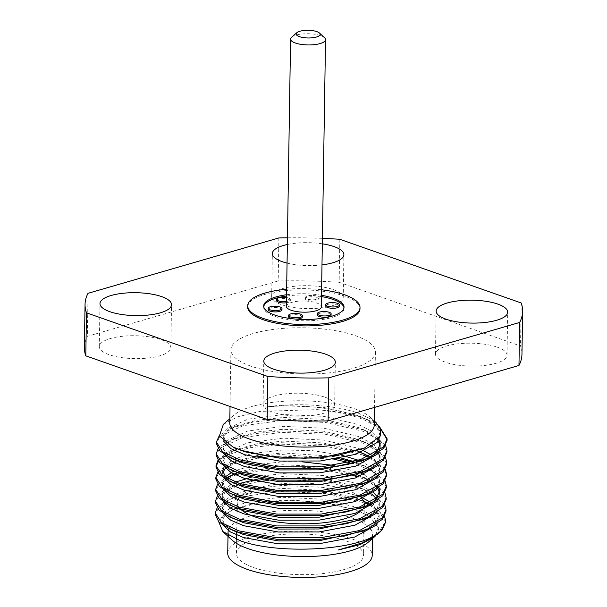 <?xml version="1.0" encoding="UTF-8"?>
<svg xmlns="http://www.w3.org/2000/svg" width="607" height="607" viewBox="0 0 607 607"><rect width="100%" height="100%" fill="white"/><g stroke="black" fill="none" stroke-linecap="round" stroke-linejoin="round"><path stroke-width="0.46" stroke-dasharray="3.04 2.28" d="M263.719 306.611A40.183 12.868 0.9 0 0 263.658 307.263A40.183 12.868 0.9 0 0 274.713 316.346A40.183 12.868 0.9 0 0 318.645 320.064A40.183 12.868 0.9 0 0 344.017 308.523A40.183 12.868 0.9 0 0 343.979 307.87M317.211 297.483A6.882 2.2 0.9 0 0 309.684 296.846A6.882 2.2 0.9 0 0 305.344 298.819A6.882 2.2 0.9 0 0 307.233 300.374A6.882 2.2 0.9 0 0 314.752 301.011A6.882 2.2 0.9 0 0 319.1 299.039A6.882 2.2 0.9 0 0 317.211 297.483M317.226 296.178A6.882 2.2 0.9 0 0 309.707 295.541A6.882 2.2 0.9 0 0 305.359 297.513A6.882 2.2 0.9 0 0 307.256 299.069A6.882 2.2 0.9 0 0 314.775 299.706A6.882 2.2 0.9 0 0 319.123 297.733A6.882 2.2 0.9 0 0 317.226 296.178M339.48 306.194A6.882 2.2 0.9 0 0 337.591 304.638A6.882 2.2 0.9 0 0 330.064 304.001A6.882 2.2 0.9 0 0 325.724 305.974M331.096 315.154A6.882 2.2 0.9 0 0 329.206 313.599A6.882 2.2 0.9 0 0 321.68 312.969A6.882 2.2 0.9 0 0 317.34 314.942M286.436 302.772A6.882 2.2 0.9 0 0 290.336 300.852A6.882 2.2 0.9 0 0 288.446 299.297A6.882 2.2 0.9 0 0 280.92 298.659A6.882 2.2 0.9 0 0 276.58 300.632M286.458 301.467A6.882 2.2 0.9 0 0 290.358 299.547A6.882 2.2 0.9 0 0 288.469 297.991A6.882 2.2 0.9 0 0 286.519 297.506M302.339 316.968A6.882 2.2 0.9 0 0 300.442 315.412A6.882 2.2 0.9 0 0 292.923 314.775A6.882 2.2 0.9 0 0 288.575 316.755M281.959 309.813A6.882 2.2 0.9 0 0 280.062 308.257A6.882 2.2 0.9 0 0 272.543 307.62A6.882 2.2 0.9 0 0 268.195 309.6M346.051 540.905A63.583 20.357 -179.1 0 1 363.54 555.276A63.583 20.357 -179.1 0 1 323.394 573.532A63.583 20.357 -179.1 0 1 253.885 567.651A63.583 20.357 -179.1 0 1 236.396 553.281A63.583 20.357 -179.1 0 1 276.534 535.025A63.583 20.357 -179.1 0 1 346.051 540.905M239.272 497.399A63.583 20.357 -179.1 0 1 284.933 483.498A63.583 20.357 -179.1 0 1 346.847 490.061A63.583 20.357 -179.1 0 1 362.159 499.015M364.253 505.365A63.583 20.357 -179.1 0 1 360.057 511.618M161.014 339.647A35.783 11.457 -179.1 0 1 170.855 347.735A35.783 11.457 -179.1 0 1 148.267 358.009A35.783 11.457 -179.1 0 1 109.146 354.7A35.783 11.457 -179.1 0 1 99.305 346.612A35.783 11.457 -179.1 0 1 121.893 336.339A35.783 11.457 -179.1 0 1 161.014 339.647M287.065 263.097A35.783 11.457 0.9 0 0 321.991 264.887M333.38 289.622A35.783 11.457 -179.1 0 1 343.221 297.711A35.783 11.457 -179.1 0 1 320.633 307.984A35.783 11.457 -179.1 0 1 281.511 304.676A35.783 11.457 -179.1 0 1 271.67 296.588A35.783 11.457 -179.1 0 1 294.258 286.314A35.783 11.457 -179.1 0 1 333.38 289.622M497.179 347.128A35.783 11.457 -179.1 0 1 507.02 355.216A35.783 11.457 -179.1 0 1 484.432 365.49A35.783 11.457 -179.1 0 1 445.31 362.182A35.783 11.457 -179.1 0 1 435.469 354.093A35.783 11.457 -179.1 0 1 458.057 343.82A35.783 11.457 -179.1 0 1 497.179 347.128M324.813 397.153A35.783 11.457 -179.1 0 1 334.654 405.241A35.783 11.457 -179.1 0 1 312.066 415.514A35.783 11.457 -179.1 0 1 272.945 412.206A35.783 11.457 -179.1 0 1 263.104 404.118A35.783 11.457 -179.1 0 1 285.692 393.844A35.783 11.457 -179.1 0 1 324.813 397.153M229.772 422.783A72.248 23.134 -179.1 0 1 234.143 415.029A72.248 23.134 -179.1 0 1 354.382 408.716A72.248 23.134 -179.1 0 1 370.133 417.168A72.248 23.134 -179.1 0 1 374.253 425.052M223.353 424.354L237.716 416.774L260.031 411.402L316.998 409.634C335.223 410.992 350.778 413.898 363.661 418.352L372.106 421.804L363.168 417.836C337.682 407.737 295.601 403.352 265.138 407.153C295.305 402.259 335.671 404.975 358.866 413.375L371.992 419.513L376.15 422.707M232.178 540.169A72.248 23.134 -179.1 0 1 228.824 535.784M229.059 528.576A72.248 23.134 -179.1 0 1 279.182 510.995A72.248 23.134 -179.1 0 1 352.659 518.219A72.248 23.134 -179.1 0 1 369.754 528.044M375.589 535.769L378.943 528.667L369.982 516.747L357.584 510.517L329.639 503.362L296.095 500.434L263.059 502.217L236.518 508.18M234.955 508.719L223.042 515.373L218.732 521.808M227.724 553.144A72.248 23.134 -179.1 0 1 273.34 532.4A72.248 23.134 -179.1 0 1 352.333 539.077A72.248 23.134 -179.1 0 1 372.212 555.413M250.797 366.112A72.248 23.134 -179.1 0 1 230.918 349.776A72.248 23.134 -179.1 0 1 276.534 329.032A72.248 23.134 -179.1 0 1 355.527 335.717A72.248 23.134 -179.1 0 1 375.407 352.052A72.248 23.134 -179.1 0 1 329.791 372.797A72.248 23.134 -179.1 0 1 250.797 366.112M286.648 289.236A56.148 17.975 -179.1 0 1 321.604 289.782M247.694 307.013A56.148 17.975 -179.1 0 1 283.143 290.89A56.148 17.975 -179.1 0 1 344.533 296.087A56.148 17.975 -179.1 0 1 359.981 308.773M368.017 503.218L362.371 500.851L324.715 491.958L280.578 489.986L252.117 492.983L229.613 499.242L218.77 505.965L217.154 507.847M385.802 522.377L380.551 512.725C376.272 508.757 370.202 505.297 362.349 502.33L324.692 493.43L280.555 491.465L241.776 496.693L218.748 507.444L215.257 514.478M380.483 428.724L363.646 419.551C351.286 414.839 335.732 411.531 316.998 409.634M385.665 445.439L369.124 432.267L363.479 429.9L325.83 421L281.694 419.035L253.233 422.024L230.728 428.292L219.286 435.636M386.909 452.124L380.748 440.932L363.456 431.38L325.807 422.48L281.671 420.514L242.891 425.735L219.855 436.486L216.373 443.527M385.475 457.268L368.942 444.089L363.297 441.721L325.64 432.829L281.511 430.856L253.043 433.853L230.546 440.113L219.696 446.835L218.08 448.717M386.72 463.945L380.559 452.761L363.274 443.201L325.618 434.308L281.489 432.336L242.709 437.564L219.673 448.315L216.183 455.356M363.115 453.55L325.458 444.65L281.322 442.685L252.861 445.675L230.357 451.942L224.78 454.719M224.499 454.886L217.89 460.546M363.085 455.03L325.435 446.13L281.299 444.165L249.401 447.814L226.032 455.478M223.209 457.162L218.437 461.29M216.046 466.442L216.001 467.178M385.104 480.919L368.57 467.739L352.401 461.927M338.342 458.611L281.14 454.514L262.664 456.009M254.052 457.261L230.174 463.763L219.324 470.486L217.708 472.375M369.268 469.56L353.744 463.801M352.379 463.407L349.495 462.625M334.138 459.317L281.117 455.986L268.271 456.866M258.005 458.11L233.657 463.869L219.302 471.965L215.811 479.006M362.743 477.201L325.086 468.301L280.95 466.335L237.489 472.883M233.748 474.128L229.985 475.592L219.142 482.315L217.526 484.196M386.166 499.424L380.005 488.24L362.713 478.68L358.153 477.056M353.555 475.622L318.743 469.029L280.927 467.815L239.59 473.733M235.516 474.985L219.119 483.794L215.629 490.828M384.739 504.569L368.199 491.389L362.554 489.03L324.897 480.129L280.768 478.164L262.292 479.659M253.68 480.911L229.803 487.413L224.218 490.19M223.937 490.357L218.952 494.136L217.336 496.025M385.976 511.246L379.815 500.062L362.531 490.502L324.874 481.609L280.745 479.636L267.899 480.516M257.634 481.761L233.285 487.52L218.93 495.616L215.447 502.657M379.178 426.19L372.106 421.804M387.091 440.295L387.076 439.559M385.293 469.09L368.752 455.918L365.892 454.658M386.538 475.774L386.522 475.031M384.868 469.826L367.796 456.965M386.348 487.596L382.585 478.779L371.499 470.668M384.921 492.74L368.388 479.568L365.52 478.308M384.55 516.398L372.152 505.305M370.285 504.318L368.73 503.552M84.373 347.477A218.816 70.055 -179.1 0 1 87.355 336.346L278.203 280.958A218.816 70.055 -179.1 0 1 339.161 282.316L520.525 345.982A218.816 70.055 -179.1 0 1 521.952 354.351M88.03 293.325L87.355 336.346M521.201 302.969L520.525 345.982M339.837 239.295L339.161 282.316M278.879 237.936L278.203 280.958M287.46 237.8A218.816 70.055 -179.1 0 1 322.408 238.346M322.325 243.817A35.783 11.457 0.9 0 0 287.354 244.507M321.513 295.283A40.183 12.868 0.9 0 0 286.565 294.736M370.923 529.554A72.248 23.134 -179.1 0 1 372.539 534.555A72.248 23.134 -179.1 0 1 368.161 542.301M380.551 512.725L384.072 523.72L377.486 534.251M254.682 516.807A63.583 20.357 -179.1 0 1 254.158 516.625M241.806 510.221A63.583 20.357 -179.1 0 1 237.193 502.437A63.583 20.357 -179.1 0 1 237.785 499.781M369.982 516.747L357.341 510.404L322.674 502.133L282.035 500.244L256.769 502.778L236.396 508.127M233.096 509.554L225.121 514.797L221.912 521.238L223.027 525.26M376.788 524.144L379.117 517.794L376.416 510.555L368.32 503.734M363.578 501.177L357.531 498.575L322.856 490.304L282.217 488.415L256.958 490.957L236.578 496.306M233.278 497.725L225.425 502.854M224.772 503.529L222.094 509.417L223.209 513.431M376.977 512.323L379.307 505.972L376.431 498.514M371.613 493.984L362.758 488.878L357.713 486.753L323.045 478.483L282.407 476.594L258.324 478.931M239.408 483.498L235.326 485.069L225.493 491.146L222.283 497.588L223.399 501.61M377.159 500.494L379.489 494.144L379.398 492.664M377.797 488.369L362.948 477.049L360.763 476.085M356.901 474.553L322.492 466.555L282.589 464.765L257.33 467.307L236.95 472.648M226.821 478.286L225.675 479.325L222.465 485.759L223.581 489.781M377.349 488.665L379.678 482.315L371.985 470.334M370.24 469.12L363.13 465.22L357.091 462.724M356.18 462.397L353.798 461.57M341.233 458.057L333.569 456.456M332.37 456.236L282.779 452.943L256.45 455.66L235.691 461.419L225.986 467.375M222.837 472.458L222.655 473.938L223.771 477.959M377.531 476.844L379.861 470.493L377.159 463.255L369.064 456.434M357.273 450.902L322.863 442.905L282.961 441.114L256.64 443.838L235.88 449.59L226.047 455.667L222.837 462.109L223.953 466.13M377.721 465.015L380.043 458.664L379.952 457.185M378.351 452.89L372.357 446.684M370.285 445.257L358.456 439.453L323.789 431.182L283.15 429.293L256.822 432.009L236.062 437.768L226.236 443.846L223.027 450.288L224.135 454.302M377.903 453.194L379.352 450.713M380.278 443.884L380.141 445.363M377.622 439.718L363.692 429.748L358.646 427.624L323.971 419.354L283.332 417.464L257.011 420.188L236.252 425.939L226.419 432.017L223.209 438.459L223.816 441.456M380.399 435.5L376.173 426L363.874 417.919L358.828 415.803L324.153 407.532L283.522 405.635L265.138 407.153M361.734 543.25L375.748 534.137L378.98 526.664L373.305 516.307L357.386 507.444L322.719 499.174L282.08 497.285L254.386 500.259L233.225 506.557M230.364 508.029L225.167 511.845L221.957 518.287L224.499 524.281L232.132 529.919M364.534 530.245L375.938 522.308L379.163 514.842L373.366 504.371M372.174 503.393L370.998 502.513M360.437 496.776L357.576 495.623L322.901 487.353L282.27 485.463L254.576 488.43L233.414 494.728M233.323 494.773L225.349 500.016L223.778 501.86M223.657 502.035L222.139 506.458L225.356 513.173L234.848 519.342M364.724 518.416L376.12 510.479L379.352 503.013L377.546 497.057M373.548 492.543L357.758 483.794L323.091 475.524L282.452 473.635L251.139 477.337M235.387 482.102L225.538 488.187L222.329 494.629L225.546 501.344L235.038 507.52M362.288 507.771L373.897 501.01M378.897 487.58L364.17 474.651M360.808 473.126L334.032 465.44M302.218 461.844L282.642 461.813L254.841 464.803L233.649 471.138M225.189 476.92L222.511 482.808L225.728 489.523L235.22 495.691M362.478 495.942L376.492 486.829L379.724 479.363L373.92 468.892M372.736 467.914L360.998 461.297M360.505 461.092L358.441 460.265M341.278 455.098L312.506 450.667L282.824 449.984L252.717 453.429M251.51 453.687L235.584 458.528L225.91 464.537L224.34 466.381M226.108 477.891L235.41 483.87M362.66 484.12L376.681 475.008L379.906 467.534L371.742 455.204M361.18 449.476L358.32 448.323L323.645 440.052L283.006 438.155L247.299 442.89L226.092 452.716L222.883 459.158L226.1 465.873L235.592 472.041M362.849 472.292L376.864 463.179L380.096 455.713L374.291 445.242M372.577 443.861L358.502 436.494L323.835 428.223L283.196 426.334L247.489 431.069L226.282 440.887L223.073 447.329L225.614 453.33L233.247 458.96M363.032 460.47L374.64 453.71M378.745 438.383L371.272 430.97L358.691 424.665L324.017 416.394L283.378 414.505L247.671 419.24L226.464 429.066L223.255 435.507L226.085 441.813L234.499 447.685M363.221 448.641L377.235 439.529L380.468 432.063L371.992 419.513M321.498 296.588A40.183 12.868 0.9 0 0 286.542 296.034M291.99 318.713A6.882 2.2 0.9 0 0 295.601 319.07M291.641 37.202A17.474 5.592 -179.1 0 1 320.724 35.676A17.474 5.592 -179.1 0 1 324.533 37.717M286.383 306.315A17.474 5.592 -179.1 0 1 297.415 301.3A17.474 5.592 -179.1 0 1 316.528 302.916A17.474 5.592 -179.1 0 1 321.331 306.869M344.017 308.523L344.04 307.225M305.344 298.819L305.359 297.513M364.321 505.343L364.117 518.651M364.071 521.663L363.927 530.472M363.881 533.485L363.54 555.276M170.855 347.735L171.531 304.714M343.221 297.711L343.896 254.697M507.02 355.216L507.695 312.195M334.654 405.241L335.33 362.22M234.143 415.029L229.841 418.754M370.133 417.168L374.322 421.023M228.05 532.286L227.989 536.307M230.918 349.776L230.03 406.478M375.407 352.052L374.534 407.403M372.539 534.555L372.47 538.584M263.104 404.118L263.779 361.097M435.469 354.093L436.145 311.072M271.67 296.588L272.346 253.567M99.305 346.612L99.98 303.591M237.193 502.437L237.102 508.431M237.056 511.382L236.73 532.081M236.616 539.418L236.396 553.281M369.109 420.348L363.874 417.919M362.576 500.699L363.57 501.162M235.137 496.89L229.613 499.242M362.758 488.878L368.199 491.389M235.326 485.069L229.803 487.413M362.948 477.049L368.388 479.568M235.508 473.24L229.985 475.592M363.13 465.22L368.57 467.739M235.691 461.419L230.174 463.763M363.32 453.399L368.752 455.918M235.88 449.59L230.357 451.942M363.502 441.57L368.942 444.089M236.062 437.768L230.546 440.113M363.692 429.748L369.124 432.267M236.252 425.939L230.728 428.292M378.98 526.664L378.95 528.667M221.957 518.287L221.912 521.238M379.163 514.842L379.117 517.794M222.139 506.458L222.094 509.417M379.352 503.013L379.307 505.972M222.329 494.629L222.283 497.588M379.534 491.184L379.489 494.144M222.511 482.808L222.465 485.759M379.724 479.363L379.678 482.315M222.701 470.979L222.655 473.938M379.906 467.534L379.861 470.493M222.883 459.158L222.837 462.109M380.096 455.713L380.043 458.664M223.073 447.329L223.027 450.288M223.255 435.507L223.209 438.459M380.468 432.063L380.414 435.014M290.336 300.852L290.358 299.547M319.1 299.039L319.123 297.733M263.658 307.263L263.681 305.958"/><path stroke-width="0.91" d="M286.565 294.736A40.183 12.868 0.9 0 0 263.681 305.958A40.183 12.868 0.9 0 0 274.736 315.041A40.183 12.868 0.9 0 0 318.667 318.758A40.183 12.868 0.9 0 0 344.04 307.225A40.183 12.868 0.9 0 0 332.985 298.136A40.183 12.868 0.9 0 0 321.513 295.283M343.979 307.87A40.183 12.868 0.9 0 0 332.962 299.441A40.183 12.868 0.9 0 0 321.498 296.588M325.739 304.668L325.724 305.974A6.882 2.2 0.9 0 0 327.613 307.529A6.882 2.2 0.9 0 0 335.14 308.166A6.882 2.2 0.9 0 0 339.48 306.194L339.503 304.889A6.882 2.2 0.9 0 0 337.606 303.333A6.882 2.2 0.9 0 0 330.087 302.696A6.882 2.2 0.9 0 0 325.739 304.668A6.882 2.2 0.9 0 0 327.636 306.224A6.882 2.2 0.9 0 0 335.155 306.861A6.882 2.2 0.9 0 0 339.503 304.889M317.355 313.637L317.34 314.942A6.882 2.2 0.9 0 0 319.229 316.497A6.882 2.2 0.9 0 0 326.756 317.135A6.882 2.2 0.9 0 0 331.096 315.154L331.118 313.857A6.882 2.2 0.9 0 0 329.229 312.302A6.882 2.2 0.9 0 0 321.702 311.664A6.882 2.2 0.9 0 0 317.355 313.637A6.882 2.2 0.9 0 0 319.252 315.192A6.882 2.2 0.9 0 0 326.771 315.83A6.882 2.2 0.9 0 0 331.118 313.857M286.519 297.506A6.882 2.2 0.9 0 0 276.595 299.327L276.58 300.632A6.882 2.2 0.9 0 0 278.469 302.187A6.882 2.2 0.9 0 0 286.436 302.772M276.595 299.327A6.882 2.2 0.9 0 0 278.492 300.882A6.882 2.2 0.9 0 0 286.458 301.467M288.598 315.45A6.882 2.2 0.9 0 0 290.487 317.006A6.882 2.2 0.9 0 0 298.014 317.643A6.882 2.2 0.9 0 0 302.354 315.67A6.882 2.2 0.9 0 0 300.465 314.115A6.882 2.2 0.9 0 0 292.938 313.478A6.882 2.2 0.9 0 0 288.598 315.45L288.575 316.755A6.882 2.2 0.9 0 0 290.465 318.311A6.882 2.2 0.9 0 0 291.99 318.713M268.218 308.295L268.195 309.6A6.882 2.2 0.9 0 0 270.085 311.156A6.882 2.2 0.9 0 0 277.611 311.793A6.882 2.2 0.9 0 0 281.959 309.813L281.974 308.515A6.882 2.2 0.9 0 0 280.085 306.96A6.882 2.2 0.9 0 0 272.558 306.323A6.882 2.2 0.9 0 0 268.218 308.295A6.882 2.2 0.9 0 0 270.107 309.851A6.882 2.2 0.9 0 0 277.634 310.488A6.882 2.2 0.9 0 0 281.974 308.515M362.159 499.015A63.583 20.357 -179.1 0 1 364.337 504.432A63.583 20.357 -179.1 0 1 364.253 505.365M360.057 511.618A63.583 20.357 -179.1 0 1 254.682 516.807M109.821 311.679A35.783 11.457 0.9 0 0 148.943 314.987A35.783 11.457 0.9 0 0 171.531 304.714A35.783 11.457 0.9 0 0 161.69 296.626A35.783 11.457 0.9 0 0 122.568 293.318A35.783 11.457 0.9 0 0 99.98 303.591A35.783 11.457 0.9 0 0 109.821 311.679M287.354 244.507A35.783 11.457 0.9 0 0 272.346 253.567A35.783 11.457 0.9 0 0 282.187 261.663A35.783 11.457 0.9 0 0 287.065 263.097M321.991 264.887A35.783 11.457 0.9 0 0 343.896 254.697A35.783 11.457 0.9 0 0 334.055 246.609A35.783 11.457 0.9 0 0 322.325 243.817M445.986 319.161A35.783 11.457 0.9 0 0 485.107 322.469A35.783 11.457 0.9 0 0 507.695 312.195A35.783 11.457 0.9 0 0 497.854 304.107A35.783 11.457 0.9 0 0 458.733 300.799A35.783 11.457 0.9 0 0 436.145 311.072A35.783 11.457 0.9 0 0 445.986 319.161M273.62 369.185A35.783 11.457 0.9 0 0 312.742 372.493A35.783 11.457 0.9 0 0 335.33 362.22A35.783 11.457 0.9 0 0 325.489 354.131A35.783 11.457 0.9 0 0 286.367 350.823A35.783 11.457 0.9 0 0 263.779 361.097A35.783 11.457 0.9 0 0 273.62 369.185M374.534 407.403L374.253 425.052A72.248 23.134 -179.1 0 1 328.637 445.796A72.248 23.134 -179.1 0 1 249.652 439.111A72.248 23.134 -179.1 0 1 229.772 422.783L230.03 406.478M374.322 421.023L376.15 422.707L380.695 429.361L380.149 436.076L364.397 448.141L338.023 455.371L304.858 458.277L270.957 456.57L242.314 450.599L232.891 446.964L219.408 435.932L223.353 424.354L229.841 418.754M385.817 521.595L380.635 531.527L377.486 534.251L363.312 542.575L338.099 550.033L359.974 544.669L374.193 537.096L368.161 542.301A72.248 23.134 -179.1 0 1 247.929 548.614A72.248 23.134 -179.1 0 1 232.178 540.169L222.822 531.55L240.395 540.799C277.543 554.449 355.065 550.89 377.82 533.659L382.311 529.668L385.817 521.595L384.55 516.398M228.824 535.784A72.248 23.134 -179.1 0 1 228.05 532.286A72.248 23.134 -179.1 0 1 229.059 528.576M236.518 508.18L232.815 509.63M218.732 521.808L222.822 531.55M372.47 538.584L372.212 555.413A72.248 23.134 -179.1 0 1 326.589 576.157A72.248 23.134 -179.1 0 1 247.603 569.472A72.248 23.134 -179.1 0 1 227.724 553.144L227.989 536.307M321.604 289.782A56.148 17.975 -179.1 0 1 344.556 294.782A56.148 17.975 -179.1 0 1 360.004 307.476A56.148 17.975 -179.1 0 1 324.548 323.592A56.148 17.975 -179.1 0 1 263.165 318.402A56.148 17.975 -179.1 0 1 247.717 305.708A56.148 17.975 -179.1 0 1 286.648 289.236M360.004 307.476L359.981 308.773A56.148 17.975 -179.1 0 1 324.533 324.897A56.148 17.975 -179.1 0 1 263.142 319.707A56.148 17.975 -179.1 0 1 247.694 307.013L247.717 305.708M217.154 507.847L215.28 513.006L221.464 522.673L238.771 530.837L276.458 537.764L320.625 537.756L359.435 530.564L382.501 517.839L385.999 509.774L384.739 504.569M215.28 513.006L215.257 514.478L218.793 521.868L229.226 528.651L238.748 532.316L276.435 539.236L320.602 539.236L346.127 535.549L367.44 529.076L382.478 519.319L385.976 511.246L385.999 509.774M219.286 435.636L216.395 442.048L222.579 451.722L239.886 459.878L277.574 466.806L321.74 466.806L360.55 459.613L383.616 446.889L387.114 438.815L379.178 426.19M216.395 442.048L216.373 443.527L219.909 450.918L230.341 457.701L239.864 461.358L277.551 468.285L321.718 468.285L347.242 464.598L368.555 458.118L383.594 448.361L387.091 440.295L387.114 438.815M218.08 448.717L216.213 453.877L222.397 463.543L239.704 471.707L277.391 478.635L321.551 478.627L360.361 471.434L383.427 458.71L386.932 450.644L385.665 445.439M216.213 453.877L216.183 455.356L219.719 462.739L230.152 469.522L239.682 473.187L277.369 480.114L321.528 480.107L347.06 476.419L368.366 469.947L383.404 460.189L386.909 452.124L386.932 450.644M217.89 460.546L216.024 465.698L222.208 475.372L239.515 483.536L277.202 490.456L321.369 490.456L360.179 483.263L383.245 470.539L386.742 462.466L385.475 457.268M226.032 455.478L223.209 457.162M218.437 461.29L216.046 466.442M216.024 465.698L216.001 467.178L219.537 474.568L229.97 481.351L239.492 485.008L277.179 491.936L321.346 491.936L346.87 488.248L368.183 481.768L383.222 472.018L386.72 463.945L386.742 462.466M352.401 461.927L338.342 458.611M262.664 456.009L254.052 457.261M217.708 472.375L215.842 477.527L222.025 487.193L239.333 495.358L277.02 502.285L321.179 502.285L359.989 495.084L383.055 482.36L386.56 474.295L385.293 469.09M353.744 463.801L352.379 463.407M349.495 462.625L334.138 459.317M268.271 456.866L258.005 458.11M215.842 477.527L215.811 479.006L219.347 486.389L229.78 493.172L239.31 496.837L276.997 503.764L321.156 503.757L346.688 500.069L367.994 493.597L383.032 483.84L386.538 475.774L386.56 474.295M237.489 472.883L233.748 474.128M217.526 484.196L215.652 489.356L221.836 499.022L239.143 507.186L276.83 514.106L320.997 514.106L359.807 506.913L382.873 494.189L386.371 486.124L385.104 480.919M358.153 477.056L353.555 475.622M239.59 473.733L235.516 474.985M215.652 489.356L215.629 490.828L219.165 498.218L229.598 505.001L239.12 508.658L276.807 515.586L320.974 515.586L346.498 511.898L367.812 505.419L382.85 495.669L386.348 487.596L386.371 486.124M262.292 479.659L253.68 480.911M217.336 496.025L215.47 501.177L221.654 510.844L238.961 519.008L276.648 525.935L320.807 525.935L359.617 518.735L382.683 506.01L386.189 497.945L384.921 492.74M267.899 480.516L257.634 481.761M215.47 501.177L215.447 502.657L218.975 510.047L229.408 516.823L238.938 520.487L276.625 527.415L320.784 527.407L346.316 523.72L367.622 517.247L382.66 507.49L386.166 499.424L386.189 497.945M387.076 439.559L380.483 428.724M365.892 454.658L363.115 453.55M386.522 475.031L384.868 469.826M367.796 456.965L363.085 455.03M371.499 470.668L369.268 469.56M365.52 478.308L362.743 477.201M372.152 505.305L370.285 504.318M368.73 503.552L363.57 501.162M380.635 531.527L377.82 533.659M322.408 238.346A218.816 70.055 -179.1 0 1 339.837 239.295L521.201 302.969A218.816 70.055 -179.1 0 1 522.627 311.33A218.816 70.055 -179.1 0 1 519.645 322.461L328.797 377.85A218.816 70.055 -179.1 0 1 267.839 376.492L86.475 312.825L85.799 355.846A218.816 70.055 -179.1 0 1 84.373 347.477L85.048 304.456A218.816 70.055 -179.1 0 1 88.03 293.325L278.879 237.936A218.816 70.055 -179.1 0 1 287.46 237.8M86.475 312.825A218.816 70.055 -179.1 0 1 85.048 304.456M267.839 376.492L267.163 419.513L85.799 355.846M328.797 377.85L328.121 420.871A218.816 70.055 -179.1 0 1 267.163 419.513M519.645 322.461L518.97 365.482L328.121 420.871M522.627 311.33L521.952 354.351A218.816 70.055 -179.1 0 1 518.97 365.482M369.754 528.044A72.248 23.134 -179.1 0 1 370.923 529.554M374.193 537.096L375.589 535.769M254.158 516.625A63.583 20.357 -179.1 0 1 241.806 510.221M237.785 499.781A63.583 20.357 -179.1 0 1 239.272 497.399M236.396 508.127L233.096 509.554M223.027 525.26L230.41 531.937L243.544 537.544L278.249 543.842L318.918 543.766L354.655 537.058L375.892 525.267L376.788 524.144M368.32 503.734L363.578 501.177M236.578 496.306L233.278 497.725M225.425 502.854L224.772 503.529M223.209 513.431L230.599 520.108L243.733 525.715L278.431 532.02L319.1 531.937L354.837 525.237L376.074 513.439L376.977 512.323M376.431 498.514L371.613 493.984M258.324 478.931L239.408 483.498M223.399 501.61L230.781 508.287L243.915 513.894L278.621 520.191L319.29 520.108L355.027 513.408L376.264 501.617L377.159 500.494M379.398 492.664L377.797 488.369M360.763 476.085L356.901 474.553M236.95 472.648L226.821 478.286M223.581 489.781L230.971 496.458L244.105 502.065L278.803 508.363L319.472 508.287L355.209 501.579L376.446 489.788L377.349 488.665M371.985 470.334L370.24 469.12M357.091 462.724L356.18 462.397M353.798 461.57L341.233 458.057M333.569 456.456L332.37 456.236M225.986 467.375L222.837 472.458M223.771 477.959L231.153 484.629L244.287 490.244L278.992 496.541L319.654 496.458L355.399 489.758L376.636 477.959L377.531 476.844M369.064 456.434L357.273 450.902M223.953 466.13L231.343 472.807L244.469 478.415L279.174 484.712L319.843 484.636L355.581 477.929L376.818 466.138L377.721 465.015M379.952 457.185L378.351 452.89M372.357 446.684L370.285 445.257M224.135 454.302L231.525 460.979L244.659 466.593L279.364 472.891L320.026 472.807L355.77 466.108L377.008 454.309L377.903 453.194M379.352 450.713L380.232 446.843M380.141 445.363L377.622 439.718M223.816 441.456L230.956 448.694L244.841 454.764L279.546 461.062L320.215 460.986L355.952 454.279L377.19 442.488L380.399 435.5M338.099 550.033L363.312 542.575M233.225 506.557L230.364 508.029M232.132 529.919L243.589 534.585L278.294 540.89L318.963 540.807L361.916 531.421L364.534 530.245M373.366 504.371L372.174 503.393M370.998 502.513L360.437 496.776M229.408 516.823L243.779 522.764L278.476 529.061L319.145 528.978L362.106 519.6L364.724 518.416M377.546 497.057L373.548 492.543M251.139 477.337L235.387 482.102M229.598 505.001L243.961 510.935L278.666 517.232L319.335 517.156L362.288 507.771L367.812 505.419M373.897 501.01L376.31 498.658L379.534 491.184L378.897 487.58M364.17 474.651L360.808 473.126M334.032 465.44L302.218 461.844M233.649 471.138L225.189 476.92M229.78 493.172L244.151 499.113L278.848 505.411L319.517 505.328L362.478 495.942L367.994 493.597M373.92 468.892L372.736 467.914M360.998 461.297L360.505 461.092M358.441 460.265L341.278 455.098M252.717 453.429L251.51 453.687M224.34 466.381L222.701 470.979L226.108 477.891M229.97 481.351L244.333 487.284L279.038 493.582L319.707 493.506L362.66 484.12L368.183 481.768M371.742 455.204L361.18 449.476M230.152 469.522L244.522 475.456L279.22 481.761L319.889 481.677L362.849 472.292L368.366 469.947M374.291 445.242L372.577 443.861M233.247 458.96L244.704 463.634L279.41 469.932L320.079 469.856L363.032 460.47L368.555 458.118M374.64 453.71L377.053 451.358L380.278 443.884L378.745 438.383M234.499 447.685L244.894 451.805L279.592 458.11L320.261 458.027L364.397 448.141M286.542 296.034A40.183 12.868 0.9 0 0 263.719 306.611M295.601 319.07A6.882 2.2 0.9 0 0 302.339 316.968L302.354 315.67M319.426 33.021L324.533 37.717A17.474 5.592 -179.1 0 1 325.534 39.63A17.474 5.592 -179.1 0 1 314.494 44.645A17.474 5.592 -179.1 0 1 295.389 43.029A17.474 5.592 -179.1 0 1 290.578 39.076A17.474 5.592 -179.1 0 1 291.641 37.202L296.891 32.664A11.973 3.832 0.9 0 0 299.463 36.655A11.973 3.832 0.9 0 0 314.396 37.497A11.973 3.832 0.9 0 0 319.426 33.021A11.973 3.832 0.9 0 0 316.816 31.617A11.973 3.832 0.9 0 0 296.891 32.664M325.534 39.63L321.331 306.869A17.474 5.592 -179.1 0 1 310.298 311.884A17.474 5.592 -179.1 0 1 291.193 310.268A17.474 5.592 -179.1 0 1 286.383 306.315L290.578 39.076M364.337 504.432L364.321 505.343M364.117 518.651L364.071 521.663M363.927 530.472L363.881 533.485M237.102 508.431L237.056 511.382M236.73 532.081L236.616 539.418M232.891 446.964L235.964 448.391M230.341 457.701L235.782 460.212M367.622 517.247L362.106 519.6M367.44 529.076L361.916 531.421M229.226 528.651L234.666 531.171"/></g></svg>
